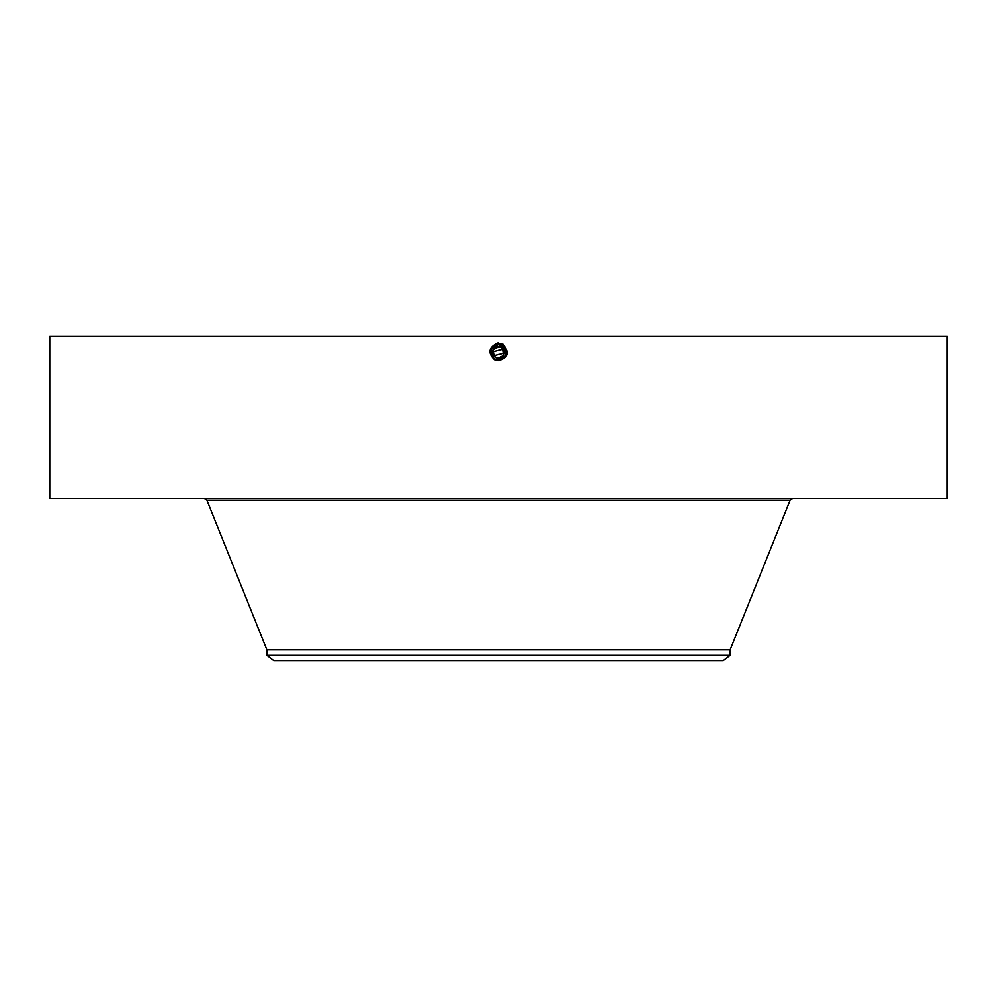 <?xml version="1.0" encoding="UTF-8"?>
<svg xmlns="http://www.w3.org/2000/svg" width="997" height="997" viewBox="0 0 997 997"><rect width="100%" height="100%" fill="white"/><g stroke="black" fill="none" stroke-linecap="round" stroke-linejoin="round"><path stroke-width="1.5" d="M49.85 336.413L947.15 336.413L947.15 498.5L49.85 498.5L49.85 336.413M494.512 359.693C487.483 352.838 488.58 347.243 497.777 342.918L502.962 344.227C509.803 352.253 508.32 357.711 498.5 360.59L494.574 359.581L497.241 360.49M498.488 360.59L498.5 360.54C507.56 357.412 508.869 352.302 502.413 345.211L498.5 344.214C489.402 347.342 488.094 352.464 494.574 359.581L498.488 360.59M493.702 355.63L504.258 353.038M503.298 349.137L492.742 351.729M493.415 349.611C500.382 344.9 503.772 346.757 503.585 355.156C496.618 359.867 493.228 358.01 493.415 349.611A5.795 5.795 0 0 1 501.279 347.305A5.795 5.795 0 0 1 503.585 355.156A5.795 5.795 0 0 1 495.721 357.462A5.795 5.795 0 0 1 493.415 349.611M498.5 342.893L498.5 344.214C489.402 347.342 488.094 352.464 494.574 359.581L498.5 360.54C507.56 357.412 508.869 352.302 502.413 345.211L498.5 344.264C489.465 347.38 488.156 352.464 494.599 359.531L498.5 360.478C507.51 357.375 508.806 352.302 502.388 345.261L498.5 344.264C489.465 347.38 488.169 352.464 494.599 359.531L498.5 360.478C507.51 357.375 508.806 352.302 502.388 345.261L498.5 344.314C489.527 347.405 488.231 352.464 494.624 359.493L498.5 360.428C507.448 357.35 508.732 352.302 502.363 345.311L498.5 344.314C489.527 347.405 488.231 352.464 494.624 359.481L498.5 360.428C507.448 357.35 508.744 352.302 502.363 345.298L498.5 344.314C489.577 347.442 488.293 352.464 494.649 359.443L498.5 360.378C507.386 357.312 508.669 352.302 502.338 345.348L498.5 344.364C489.577 347.442 488.293 352.464 494.649 359.443L498.5 360.378C507.398 357.312 508.669 352.302 502.338 345.348L498.5 344.414C489.639 347.467 488.356 352.464 494.674 359.394L498.5 360.378C507.323 357.337 508.595 352.352 502.314 345.398L498.5 344.414C489.639 347.467 488.356 352.464 494.674 359.394L498.5 360.328C507.336 357.287 508.607 352.302 502.314 345.398L498.5 344.464C489.689 347.504 488.43 352.464 494.699 359.356L498.5 360.278C507.261 357.3 508.52 352.352 502.289 345.436L498.5 344.464C489.701 347.504 488.43 352.464 494.699 359.356L498.5 360.278C507.261 357.3 508.52 352.365 502.289 345.448L498.5 344.513C489.764 347.479 488.505 352.415 494.724 359.306L498.5 360.229C507.199 357.275 508.458 352.352 502.264 345.485L498.5 344.526C489.764 347.479 488.505 352.415 494.724 359.306L496.057 359.767M730.066 655.328L266.934 655.328L273.801 660.587L723.199 660.587L730.066 655.328L730.066 649.857L790.147 500.245L792.727 498.5M266.934 655.328L266.934 649.857L730.066 649.857M502.426 359.107A7.777 7.777 0 0 0 505.828 349.773M505.305 348.614A7.777 7.777 0 0 0 502.226 345.56L500.108 344.775M499.771 344.713A7.777 7.777 0 0 0 498.5 344.601L491.671 348.651A7.777 7.777 0 0 0 491.172 355.007M494.574 345.672A7.777 7.777 0 0 0 491.895 348.277M491.695 356.153A7.777 7.777 0 0 0 494.437 359.02L496.381 359.867M497.054 360.029A7.777 7.777 0 0 0 498.512 360.166L505.329 356.116L506.264 351.904M503.884 346.769L498.5 344.601L491.671 348.651L491.683 356.128L494.774 359.219L498.5 360.166C507.149 357.238 508.395 352.365 502.251 345.535L498.5 344.576C489.826 347.517 488.58 352.402 494.749 359.256L498.5 360.166C507.149 357.238 508.395 352.352 502.239 345.535L498.5 344.576C489.826 347.517 488.567 352.415 494.749 359.256L498.413 360.166M493.764 358.559L498.5 360.229C507.199 357.275 508.458 352.365 502.264 345.485L498.5 344.601M505.467 355.854L505.94 354.645M506.127 353.935L502.588 345.772M492.805 357.674L494.749 359.256L498.5 360.229L494.749 359.256L492.306 357.088M491.459 355.692L494.761 359.219M502.974 344.189L502.226 345.56C506.164 348.289 507.199 351.804 505.329 356.116M502.949 344.239L502.314 345.398M266.934 649.857L206.853 500.245L790.147 500.245M502.999 344.152L502.363 345.298M206.853 500.245L204.273 498.5"/></g></svg>
